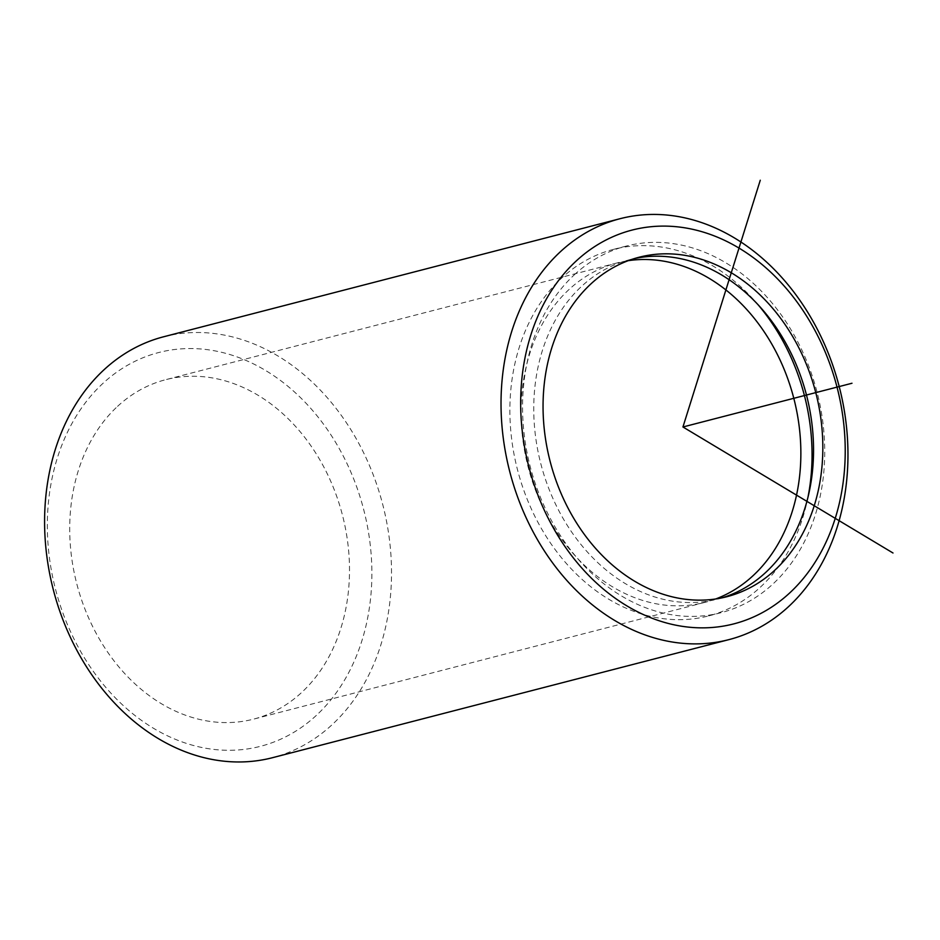 <?xml version="1.0" encoding="UTF-8"?>
<svg xmlns="http://www.w3.org/2000/svg" width="940" height="940" viewBox="0 0 940 940"><rect width="100%" height="100%" fill="white"/><g stroke="black" fill="none" stroke-linecap="round" stroke-linejoin="round"><path stroke-width="0.7" stroke-dasharray="4.7 3.53" d="M722.178 597.805A175.31 137.205 -104.5 0 1 717.549 599.109A175.31 137.205 -104.5 0 1 552.144 496.684A175.31 137.205 -104.5 0 1 581.601 286.324A175.31 137.205 -104.5 0 1 629.741 259.663A175.31 137.205 -104.5 0 1 634.418 258.559M807.965 497.26A189.339 148.179 -104.5 0 1 760.378 587.171A189.339 148.179 -104.5 0 1 708.384 615.97A189.339 148.179 -104.5 0 1 529.749 505.356A189.339 148.179 -104.5 0 1 561.568 278.158A189.339 148.179 -104.5 0 1 613.55 249.359A189.339 148.179 -104.5 0 1 758.204 304.889M574.246 274.88A189.339 148.179 -104.5 0 1 626.228 246.08A189.339 148.179 -104.5 0 1 804.863 356.695A189.339 148.179 -104.5 0 1 773.056 583.893A189.339 148.179 -104.5 0 1 721.062 612.692A189.339 148.179 -104.5 0 1 542.427 502.066A189.339 148.179 -104.5 0 1 574.246 274.88M117.559 406.362A175.31 137.205 -104.5 0 1 165.699 379.69A175.31 137.205 -104.5 0 1 331.103 482.114A175.31 137.205 -104.5 0 1 301.646 692.486A175.31 137.205 -104.5 0 1 253.506 719.147A175.31 137.205 -104.5 0 1 88.102 616.722A175.31 137.205 -104.5 0 1 117.559 406.362M715.716 598.968A175.31 137.205 -104.5 0 1 704.871 602.387A175.31 137.205 -104.5 0 1 539.466 499.963A175.31 137.205 -104.5 0 1 568.923 289.602A175.31 137.205 -104.5 0 1 617.063 262.942A175.31 137.205 -104.5 0 1 628.202 260.674M316.369 715.375A203.357 159.154 -104.5 0 1 87.397 662.606A203.357 159.154 -104.5 0 1 102.836 383.473A203.357 159.154 -104.5 0 1 331.808 436.231A203.357 159.154 -104.5 0 1 316.369 715.375M163.619 336.779A217.387 170.128 -104.5 0 1 368.715 463.784A217.387 170.128 -104.5 0 1 332.184 724.634A217.387 170.128 -104.5 0 1 272.494 757.699M639.047 257.255L629.741 259.663M726.855 596.712L717.549 599.109M626.228 246.08L613.55 249.359M721.062 612.692L708.384 615.97M617.063 262.942L165.699 379.69M704.871 602.387L253.506 719.147"/><path stroke-width="1.41" d="M634.418 258.559A175.31 137.205 -104.5 0 1 796.345 364.885A175.31 137.205 -104.5 0 1 765.689 572.448A175.31 137.205 -104.5 0 1 722.178 597.805M590.908 283.915A175.31 137.205 -104.5 0 1 639.047 257.255A175.31 137.205 -104.5 0 1 804.44 359.679A175.31 137.205 -104.5 0 1 774.983 570.039A175.31 137.205 -104.5 0 1 726.855 596.712A175.31 137.205 -104.5 0 1 561.45 494.287A175.31 137.205 -104.5 0 1 590.908 283.915M758.204 304.889A189.339 148.179 -104.5 0 1 807.965 497.26M628.202 260.674A175.31 137.205 -104.5 0 1 785.241 372.029A175.31 137.205 -104.5 0 1 753.011 575.726A175.31 137.205 -104.5 0 1 715.716 598.968M576.173 261.026A203.357 159.154 -104.5 0 1 805.157 313.796A203.357 159.154 -104.5 0 1 789.718 592.928A203.357 159.154 -104.5 0 1 560.734 540.171A203.357 159.154 -104.5 0 1 576.173 261.026M788.625 606.559A217.387 170.128 -104.5 0 1 728.935 639.623A217.387 170.128 -104.5 0 1 523.839 512.617A217.387 170.128 -104.5 0 1 560.357 251.767A217.387 170.128 -104.5 0 1 620.059 218.703A217.387 170.128 -104.5 0 1 825.156 345.709A217.387 170.128 -104.5 0 1 788.625 606.559M728.935 639.623L272.494 757.699A217.387 170.128 -104.5 0 1 67.398 630.693A217.387 170.128 -104.5 0 1 103.929 369.843A217.387 170.128 -104.5 0 1 163.619 336.779L620.059 218.703M760.272 180.233L682.945 426.983L893 553.002M682.945 426.983L851.993 383.25"/></g></svg>
